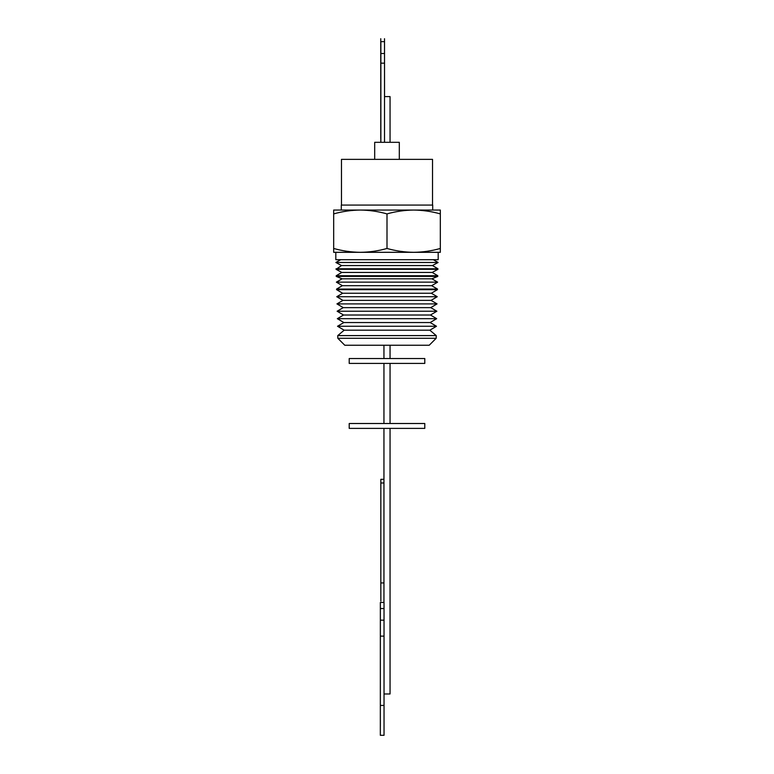 <?xml version="1.0" encoding="UTF-8"?>
<svg xmlns="http://www.w3.org/2000/svg" width="774" height="774" viewBox="0 0 774 774"><rect width="100%" height="100%" fill="white"/><g stroke="black" fill="none" stroke-linecap="round" stroke-linejoin="round"><path stroke-width="1.16" d="M436.178 338.286L429.212 345.252L344.788 345.252L337.822 338.286L337.754 335.597L436.246 335.597L436.178 338.286L337.822 338.286M429.831 330.188L344.169 330.188L337.512 326.26L436.488 326.26L429.831 330.188L436.246 335.597M430.141 322.535L343.859 322.535L337.319 318.675L436.681 318.675L430.141 322.535L436.488 326.26M430.45 315.018L343.55 315.018L337.125 311.225L436.875 311.225L430.45 315.018L436.681 318.675M430.75 307.636L343.25 307.636L336.942 303.901L437.058 303.901L430.75 307.636L436.875 311.225M383.952 345.252L383.952 358.536L383.952 345.252M390.048 345.252L390.048 358.536M437.058 303.901L431.05 300.38L342.95 300.38L336.942 303.901M387 358.536L424.791 358.536L424.791 363.412L349.209 363.412L349.209 358.536L387 358.536M431.05 300.38L437.242 296.713L336.758 296.713L342.659 293.249L336.574 289.66L336.564 289.07L342.35 285.674L336.38 282.152L437.62 282.152L431.65 285.674L342.35 285.674M336.574 289.66L437.426 289.66L431.341 293.249L342.659 293.249M383.952 363.412L383.952 423.504M390.048 363.412L390.048 423.504M431.65 285.674L437.436 289.07L336.564 289.07M387 423.504L424.791 423.504L424.791 428.38L349.209 428.38L349.209 423.504L387 423.504M383.952 428.38L383.952 602.443L380.353 602.443L380.373 608.538L384.03 608.538L384.02 602.443L380.353 602.443L380.334 735.3L380.373 608.538M384.03 693.978L390.048 693.978L390.048 428.38M437.62 282.152L431.931 278.804L342.069 278.804L336.235 276.415L336.216 275.728L437.784 275.728L437.765 276.415L336.235 276.415M380.373 720.062L380.363 726.399L380.373 720.062M380.382 735.3L384.039 735.3L384.039 705.433L384.03 620.168L380.373 620.168M380.866 601.117L380.827 582.938L380.866 601.117M336.051 269.304L437.949 269.304L432.192 272.438L341.808 272.438L336.051 269.304L341.528 265.559L335.877 262.483L438.123 262.483L432.473 265.559L341.528 265.559M432.473 265.559L437.958 268.781L336.042 268.781M335.81 252.314L335.81 259.687L438.19 259.687L438.19 252.314M440.329 213.905C431.563 211.428 422.681 210.151 413.664 210.054L440.329 210.054L440.329 248.464C431.563 250.94 422.681 252.218 413.664 252.314L360.336 252.314C351.319 252.218 342.437 250.94 333.671 248.464L333.671 210.054L360.336 210.054C351.319 210.151 342.437 211.428 333.671 213.905M440.329 248.464L440.329 252.314L413.664 252.314C404.647 252.218 395.756 250.94 387 248.464C378.244 250.94 369.353 252.218 360.336 252.314L333.671 252.314L333.671 248.464M432.705 210.054L432.705 205.081L341.295 205.081L341.295 210.054L413.664 210.054C404.647 210.151 395.756 211.428 387 213.905C378.244 211.428 369.353 210.151 360.336 210.054M432.531 205.081L432.531 159.367L341.469 159.367L341.469 205.081M399.307 159.367L399.307 142.31L374.693 142.31L374.693 159.367L374.693 142.31M384.523 41.651L384.523 53.493L380.866 53.493L380.866 41.651L384.523 41.651L384.514 38.7L384.552 96.595L390.048 96.595L390.048 142.31M384.523 53.493L384.523 142.31M380.866 142.31L380.866 53.493M380.779 138.652L380.76 38.7L380.827 138.652M380.866 41.651L380.827 142.31M384.523 63.158L380.866 63.158M387 248.464L387 213.905M380.847 479.329L380.856 482.986L380.847 479.329L383.952 479.329M380.837 482.986L380.837 582.938L380.856 482.986L383.952 482.986M380.876 582.938L383.952 582.938M384.039 705.433L380.382 705.433M384.03 636.131L380.373 636.131M384.03 620.168L384.03 608.538M431.341 293.249L437.242 296.713M437.426 289.66L437.436 289.07M431.931 278.804L437.765 276.415M432.192 272.438L437.784 275.728M437.949 269.304L437.958 268.781M433.285 259.687L438.123 262.483M340.715 259.687L335.877 262.483M341.808 272.438L336.216 275.728M342.069 278.804L336.38 282.152M342.95 300.38L336.758 296.713M343.25 307.636L337.125 311.225M343.55 315.018L337.319 318.675M343.859 322.535L337.512 326.26M344.169 330.188L337.754 335.597"/></g></svg>
